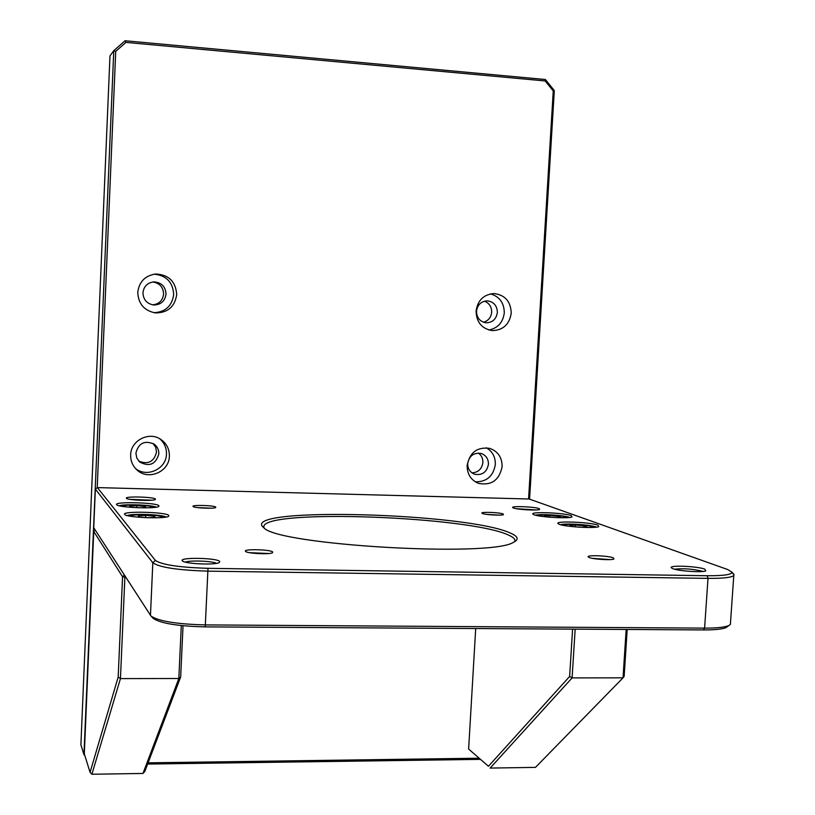 <?xml version="1.0" encoding="UTF-8"?>
<svg xmlns="http://www.w3.org/2000/svg" width="815" height="815" viewBox="0 0 815 815"><rect width="100%" height="100%" fill="white"/><g stroke="black" fill="none" stroke-linecap="round" stroke-linejoin="round"><path stroke-width="1.22" d="M137.776 292.432C138.326 303.852 144.184 310.678 155.359 312.909C167.717 312.899 174.838 306.786 176.712 294.582C175.745 281.511 168.715 274.655 155.634 274.003C145.06 275.633 139.11 281.776 137.776 292.432M153.984 312.716C165.496 312.002 172.067 305.941 173.687 294.521C172.923 282.285 166.443 275.501 154.249 274.156M142.951 292.819C143.328 299.777 146.934 303.832 153.791 304.993C160.912 304.779 164.987 301.143 166.026 294.093C165.506 286.554 161.482 282.489 153.943 281.888C147.464 282.683 143.797 286.33 142.951 292.819M152.639 304.851C159.098 304.097 162.755 300.501 163.601 294.052C163.234 287.135 159.638 283.111 152.802 281.99M476.072 311.147C476.459 322.282 481.859 328.771 492.26 330.605C503.14 330.238 509.467 324.401 511.239 313.092C510.75 301.407 504.984 294.898 493.931 293.553C483.611 294.49 477.661 300.348 476.072 311.147M488.908 330.014C497.924 328.109 503.059 322.373 504.291 312.807C504.149 302.925 499.564 296.619 490.538 293.879M476.5 311.269C476.744 317.931 479.994 321.782 486.239 322.822C492.627 322.526 496.335 319.062 497.364 312.42C497.089 305.564 493.707 301.703 487.227 300.847C481.033 301.336 477.458 304.81 476.5 311.269M483.468 322.251C488.328 320.794 491.058 317.443 491.679 312.196C491.659 306.766 489.234 303.099 484.416 301.193M467.148 465.508C467.127 474.157 470.907 480.106 478.476 483.356C491.455 485.771 499.34 480.188 502.132 466.598C502.111 457.46 497.996 451.398 489.795 448.393C477.244 446.712 469.695 452.406 467.148 465.508M475.328 481.828C486.677 481.96 493.35 476.174 495.337 464.458C495.479 457.011 492.484 451.449 486.351 447.781M467.688 463.582C467.688 468.778 469.97 472.313 474.534 474.218C482.185 475.563 486.82 472.242 488.45 464.244C488.44 458.886 486.035 455.3 481.247 453.486C473.749 452.406 469.226 455.768 467.688 463.582M471.956 472.873C478.242 472.435 481.889 468.971 482.888 462.472C482.989 458.458 481.482 455.33 478.364 453.069M130.655 454.953C130.532 460.811 132.57 465.762 136.798 469.786C147.973 480.921 169.367 471.905 169.377 456.166C169.479 449.197 166.708 443.676 161.075 439.591C149.42 430.962 130.716 440.345 130.655 454.953M135.596 468.574C147.026 478.028 166.423 468.839 166.464 454.047C166.586 447.853 164.314 442.739 159.618 438.694M135.901 453.079L136.808 458.04L139.793 462.095C149.491 467.077 155.838 464.316 158.844 453.812C158.915 449.819 157.356 446.61 154.198 444.175C144.673 440.049 138.581 443.014 135.901 453.079M138.774 461.107C148.116 464.815 154.025 461.799 156.521 452.06L155.706 447.353L152.996 443.421M528.578 498.994L553.253 90.964L545.204 80.95L125.948 42.39L115.73 51.355L113.774 50.683L109.974 55.909L80.899 744.788L83.955 754.67L113.774 50.683L125.092 40.75L545.398 79.513L554.302 90.597L529.577 499.157M480.127 759.366L147.627 764.062M115.73 51.355L97.219 487.716M148.096 762.83L478.792 758.215M84.842 755.556L83.955 754.67L84.536 754.588M553.253 90.964L554.302 90.597M545.204 80.95L545.398 79.513M125.948 42.39L125.092 40.75M559.161 524.269L557.898 523.495C555.586 520.724 590.386 522.17 597.823 525.145L598.78 526.622C595.388 528.65 565.06 526.847 559.161 524.269M596.448 527.152L595.959 526.959C590.386 524.707 565.07 523.108 560.547 524.707M533.937 514.713L532.827 514.041C530.596 511.463 564.316 512.849 571.183 515.61L572.038 516.914C568.992 518.829 539.408 517.128 533.937 514.713M569.614 517.433L569.39 517.352C564.316 515.284 540.172 513.756 535.506 515.192M124.726 514.459C120.905 510.873 166.26 511.922 168.827 515.447L168.613 516.303C165.323 519.135 126.549 517.566 124.777 514.51L124.726 514.459M166.199 517.026C161.92 514.499 131.867 513.358 127.313 515.569M589.051 557.45L588.175 556.869C586.586 554.852 608.581 555.728 613.389 557.878L613.889 559.039C611.26 560.435 592.882 559.263 589.051 557.45M610.007 559.599L592.322 558.326M193.135 506.533L193.084 506.492C191.026 504.74 214.06 505.341 215.731 507.083L215.68 507.531C214.029 508.906 194.296 508.04 193.135 506.533M211.095 508.183L197.688 507.613M482.439 513.481L481.94 513.155C480.585 511.688 499.748 512.431 503.14 513.98L503.466 514.642C501.806 515.742 485.21 514.825 482.439 513.481M498.739 515.131L486.749 514.387M245.6 551.449L245.509 551.358C242.707 548.821 270.091 549.412 272.648 551.928L272.495 552.753C269.796 554.638 247.353 553.548 245.6 551.449M268.756 553.517L249.4 552.662M672.711 568.636L671.203 567.678C669.319 565.009 697.599 566.242 704.792 569.145L705.749 570.908C702.051 572.69 678.396 571.06 672.711 568.636M702.938 571.447L702.591 571.315C692.984 568.962 683.622 568.249 674.494 569.186M126.447 498.311C123.88 496.121 153.872 496.875 155.421 499.035L155.319 499.503C153.383 501.266 127.486 500.206 126.468 498.322L126.447 498.311M151.824 500.196L129.993 499.361M513.348 507.969L512.635 507.541C511.066 505.789 534.63 506.757 539.112 508.611L539.642 509.446C537.645 510.761 517.016 509.599 513.348 507.969M536.117 509.956L516.282 508.692M263.938 527.875L262.522 526.592C244.938 506.533 467.871 513.124 510.322 533.061C518.197 536.433 519.216 539.54 513.389 542.362C490.661 557.542 278.475 545.133 263.938 527.875L263.866 526.093L263.795 527.488M514.632 541.731C515.844 539.581 513.745 537.34 508.326 534.997C469.409 516.578 268.318 508.845 263.866 526.093M182.377 560.832C178.322 557.144 216.79 557.786 219.663 561.423L219.327 562.533C215.476 565.274 184.302 563.868 182.407 560.852L182.377 560.832M216.535 563.338C212.42 561.015 189.783 560.129 185.443 562.136M116.698 504.699C113.163 501.419 156.643 502.488 158.956 505.718L158.782 506.451C155.859 509.08 118.338 507.572 116.749 504.75L116.698 504.699M156.286 507.164C151.845 504.893 124.023 503.843 119.326 505.779M727.612 569.502L529.139 499.004L97.382 487.594L155.359 560.394C161.604 564.775 179.157 567.413 207.998 568.32L707.155 575.736C723.761 575.828 732.023 574.626 731.921 572.11L727.612 569.502M731.901 572.731L734.05 574.504L733.775 575.533C731.34 577.55 722.752 578.497 708.001 578.375L208.253 571.152C177.843 570.205 159.373 567.403 152.823 562.758L95.365 489.102L93.735 527.723L151.03 616.12C158.925 621.285 177.15 624.209 205.716 624.911L704.598 628.12C716.09 628.151 723.975 627.367 728.264 625.767L725.941 627.682C721.856 629.211 714.358 629.964 703.467 629.934L205.237 626.878C178.139 626.226 160.84 623.434 153.322 618.493L153.037 618.208M725.941 627.682L730.383 624.433L730.495 622.792M95.365 489.102L97.382 487.594M575.166 629.149L572.099 677.907L490.141 768.076L535.475 767.373L623.027 677.836L626.164 629.465M488.45 766.273L468.635 749.056L488.45 766.273L569.634 676.46L572.599 629.129M569.634 676.46L572.099 677.907L623.027 677.836L624.147 676.389L627.193 629.465M475.695 628.538L468.635 749.056M125.673 577.122L124.889 577.112L120.447 678.6L91.881 774.25L142.971 773.455L178.831 678.508L181.287 625.563M118.185 677.041L122.566 576.745L93.735 531.472L84.312 753.865L90.068 772.335L118.185 677.041L120.447 678.6L178.831 678.508L180.665 676.959L144.805 771.51L142.971 773.455M183.039 625.747L180.665 676.959M91.881 774.25L90.068 772.335M95.253 530.076L93.735 531.472M124.349 575.074L122.566 576.745L124.889 577.112L124.817 575.798M139.528 507.786L146.007 507.46L144.988 506.38L136.839 505.657L129.656 506.013L130.614 507.093L137.776 507.725M136.757 507.643L136.839 505.657M144.938 507.511L144.988 506.38M147.861 517.739L155.349 517.321L154.229 516.129L145.702 515.365L138.234 515.773L139.273 516.955L147.861 517.739M145.6 517.535L145.702 515.365M154.167 517.382L154.229 516.129M556.288 517.596L560.751 517.291L557.847 516.221L549.667 515.538L544.328 515.905L547.16 516.965M547.497 516.995L550.909 517.28M549.565 517.168L549.667 515.538M557.766 517.494L557.847 516.221M581.951 527.325L587.065 526.928L583.907 525.777L575.349 525.043L569.879 525.461L572.965 526.622L580.168 527.234M575.237 526.816L575.349 525.043M583.815 527.183L583.907 525.777M150.459 615.447L152.823 562.758L155.359 560.394M207.998 568.32L205.237 626.878M703.467 629.934L704.598 628.12L708.001 578.375L707.155 575.736M151.488 507.653L151.814 507.062C150.347 504.903 121.313 504.2 123.778 506.4L124.094 506.635M160.82 517.617L161.38 516.873C159.75 514.499 129.453 513.817 132.112 516.221L132.651 516.567M565.498 517.708L564.866 516.883C560.088 514.937 536.402 514.112 539.55 516.007M591.863 527.468L591.262 526.48C585.954 524.33 560.965 523.525 565.029 525.644M733.775 575.533L730.383 624.433M153.322 618.493L151.03 616.12M731.921 572.11L734.05 574.504M153.159 507.541C153.852 505.076 120.62 504.067 122.444 506.39M162.888 517.464C160.158 514.377 130.971 513.664 130.604 516.252M566.731 517.657L565.467 516.995C562.9 515.589 540.488 513.735 538.358 515.803M593.381 527.407L591.884 526.602C587.656 524.361 559.936 523.709 563.583 525.39"/></g></svg>

